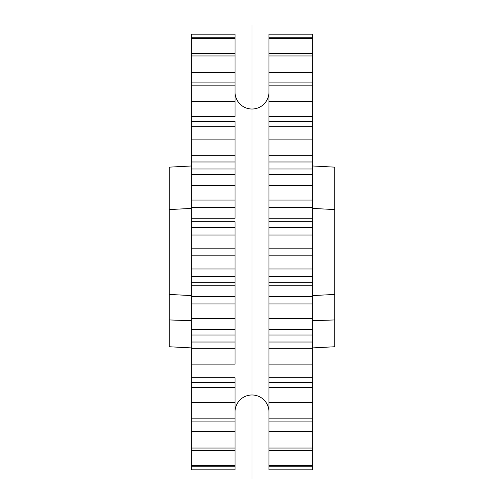 <?xml version="1.0" encoding="UTF-8"?>
<svg xmlns="http://www.w3.org/2000/svg" width="504" height="504" viewBox="0 0 504 504"><rect width="100%" height="100%" fill="white"/><g stroke="black" fill="none" stroke-linecap="round" stroke-linejoin="round"><path stroke-width="0.76" d="M191.331 318.641L191.331 469.81L235.028 469.81L191.331 469.81L191.331 465.646L235.028 465.646L235.028 469.81L235.028 466.748L191.331 466.748L235.028 466.748L235.028 465.646L191.331 465.646L191.331 448.05L235.028 448.05L235.028 465.646L235.028 450.557L191.331 450.557L235.028 450.557L235.028 448.05L191.331 448.05L191.331 431.493L235.028 431.493L235.028 448.05L235.028 421.892L235.028 431.493L191.331 431.493L191.331 418.144L235.028 418.144L235.028 421.892L191.331 421.892L235.028 421.892L235.028 418.144L191.331 418.144L191.331 402.532L235.028 402.532L235.028 418.144L235.028 387.507L235.028 402.532L191.331 402.532L191.331 377.792L235.028 377.792L235.028 387.507L191.331 387.507L235.028 387.507L235.028 382.549L191.331 382.549L235.028 382.549L235.028 377.792L191.331 377.792L191.331 364.109L235.028 364.109L235.028 348.755L235.028 364.109L191.331 364.109L191.331 342.021L235.028 342.021L235.028 348.755L191.331 348.755L235.028 348.755L235.028 335.002L235.028 342.021L191.331 342.021L191.331 318.641L235.028 318.641L235.028 329.54L191.331 329.54L235.028 329.54L235.028 335.002L191.331 335.002L235.028 335.002L235.028 303.931L235.028 318.641L191.331 318.641L191.331 296.491L191.331 318.641M191.331 34.19L191.331 296.491L235.028 296.491L235.028 303.931L191.331 303.931L235.028 303.931L235.028 285.737L235.028 296.491L191.331 296.491L191.331 276.413L235.028 276.413L235.028 285.737L191.331 285.737L235.028 285.737L235.028 282.246L191.331 282.246L235.028 282.246L235.028 276.413L191.331 276.413L191.331 268.985L235.028 268.985L235.028 276.413L235.028 255.843L235.028 268.985L191.331 268.985L191.331 248.157L235.028 248.157L235.028 255.843L191.331 255.843L235.028 255.843L235.028 235.015L235.028 248.157L191.331 248.157L191.331 221.754L235.028 221.754L235.028 235.015L191.331 235.015L235.028 235.015L235.028 227.588L191.331 227.588L235.028 227.588L235.028 221.754L191.331 221.754L191.331 218.263L235.028 218.263L235.028 207.509L235.028 218.263L191.331 218.263L191.331 200.069L235.028 200.069L235.028 207.509L191.331 207.509L235.028 207.509L235.028 185.359L235.028 200.069L191.331 200.069L191.331 168.998L235.028 168.998L235.028 185.359L191.331 185.359L235.028 185.359L235.028 174.46L191.331 174.46L235.028 174.46L235.028 161.979L235.028 168.998L191.331 168.998L191.331 155.245L235.028 155.245L235.028 161.979L191.331 161.979L235.028 161.979L235.028 139.892L235.028 155.245L191.331 155.245L191.331 121.451L235.028 121.451L235.028 139.892L191.331 139.892L235.028 139.892L235.028 126.208L191.331 126.208L235.028 126.208L235.028 121.451L191.331 121.451L191.331 116.493L235.028 116.493L235.028 101.468L235.028 116.493L191.331 116.493L191.331 82.108L235.028 82.108L235.028 101.468L191.331 101.468L235.028 101.468L235.028 85.856L191.331 85.856L235.028 85.856L235.028 72.507L235.028 82.108L191.331 82.108L191.331 53.443L235.028 53.443L235.028 72.507L191.331 72.507L235.028 72.507L235.028 55.95L191.331 55.95L235.028 55.95L235.028 53.443L191.331 53.443L191.331 37.252L235.028 37.252L235.028 53.443L235.028 38.354L191.331 38.354L235.028 38.354L235.028 37.252L191.331 37.252L191.331 34.19L235.028 34.19L235.028 37.252L235.028 34.19L191.331 34.19M169.268 195.432L169.268 346.752L191.331 347.911L169.268 346.752L169.268 294.43L191.331 295.583L169.268 294.43L169.268 167.145L191.331 165.986M169.268 209.569L191.331 208.417L169.268 209.569M191.331 320.72L169.268 319.939L191.331 320.72M334.732 195.432L334.732 346.752L334.732 319.939L312.669 320.72L334.732 319.939L334.732 209.569L312.669 208.417L334.732 209.569L334.732 167.145L312.669 165.986M312.669 318.641L312.669 469.81L268.972 469.81L312.669 469.81L312.669 466.748L268.972 466.748L268.972 469.81L268.972 465.646L268.972 466.748L312.669 466.748L312.669 465.646L268.972 465.646L312.669 465.646L312.669 450.557L268.972 450.557L268.972 465.646L268.972 448.05L268.972 450.557L312.669 450.557L312.669 448.05L268.972 448.05L312.669 448.05L312.669 421.892L268.972 421.892L268.972 448.05L268.972 431.493L312.669 431.493L268.972 431.493L268.972 418.144L268.972 421.892L312.669 421.892L312.669 418.144L268.972 418.144L312.669 418.144L312.669 387.507L268.972 387.507L268.972 418.144L268.972 402.532L312.669 402.532L268.972 402.532L268.972 382.549L268.972 387.507L312.669 387.507L312.669 382.549L268.972 382.549L268.972 377.792L268.972 382.549L312.669 382.549L312.669 377.792L268.972 377.792L312.669 377.792L312.669 348.755L268.972 348.755L268.972 377.792L268.972 364.109L312.669 364.109L268.972 364.109L268.972 342.021L268.972 348.755L312.669 348.755L312.669 335.002L268.972 335.002L268.972 342.021L312.669 342.021L268.972 342.021L268.972 318.641L312.669 318.641L312.669 329.54L268.972 329.54L268.972 335.002L312.669 335.002L312.669 329.54L268.972 329.54L268.972 318.641L312.669 318.641L312.669 303.931L312.669 318.641M312.669 34.19L312.669 303.931L268.972 303.931L268.972 318.641L268.972 296.491L268.972 303.931L312.669 303.931L312.669 285.737L268.972 285.737L268.972 296.491L312.669 296.491L268.972 296.491L268.972 282.246L268.972 285.737L312.669 285.737L312.669 282.246L268.972 282.246L268.972 276.413L268.972 282.246L312.669 282.246L312.669 276.413L268.972 276.413L312.669 276.413L312.669 255.843L268.972 255.843L268.972 276.413L268.972 268.985L312.669 268.985L268.972 268.985L268.972 248.157L268.972 255.843L312.669 255.843L312.669 235.015L268.972 235.015L268.972 248.157L312.669 248.157L268.972 248.157L268.972 227.588L268.972 235.015L312.669 235.015L312.669 227.588L268.972 227.588L268.972 221.754L268.972 227.588L312.669 227.588L312.669 221.754L268.972 221.754L312.669 221.754L312.669 207.509L268.972 207.509L268.972 221.754L268.972 218.263L312.669 218.263L268.972 218.263L268.972 200.069L268.972 207.509L312.669 207.509L312.669 185.359L268.972 185.359L268.972 200.069L312.669 200.069L268.972 200.069L268.972 174.46L268.972 185.359L312.669 185.359L312.669 174.46L268.972 174.46L268.972 168.998L268.972 174.46L312.669 174.46L312.669 161.979L268.972 161.979L268.972 168.998L312.669 168.998L268.972 168.998L268.972 155.245L268.972 161.979L312.669 161.979L312.669 139.892L268.972 139.892L268.972 155.245L312.669 155.245L268.972 155.245L268.972 126.208L268.972 139.892L312.669 139.892L312.669 126.208L268.972 126.208L268.972 121.451L268.972 126.208L312.669 126.208L312.669 121.451L268.972 121.451L312.669 121.451L312.669 101.468L268.972 101.468L268.972 121.451L268.972 116.493L312.669 116.493L268.972 116.493L268.972 85.856L268.972 101.468L312.669 101.468L312.669 85.856L268.972 85.856L268.972 82.108L268.972 85.856L312.669 85.856L312.669 72.507L268.972 72.507L268.972 82.108L312.669 82.108L268.972 82.108L268.972 55.95L268.972 72.507L312.669 72.507L312.669 55.95L268.972 55.95L268.972 53.443L268.972 55.95L312.669 55.95L312.669 53.443L268.972 53.443L312.669 53.443L312.669 38.354L268.972 38.354L268.972 53.443L268.972 37.252L268.972 38.354L312.669 38.354L312.669 37.252L268.972 37.252L312.669 37.252L312.669 34.19L268.972 34.19L268.972 37.252L268.972 34.19L312.669 34.19M312.669 295.583L334.732 294.43L312.669 295.583M312.669 347.911L334.732 346.752L312.669 347.911M235.028 411.951A16.972 16.972 0 0 1 252 394.979A16.972 16.972 0 0 1 268.972 411.951A16.972 16.972 0 0 0 252 394.979A16.972 16.972 0 0 0 235.028 411.951M268.972 92.049A16.972 16.972 0 0 1 252 109.022A16.972 16.972 0 0 1 235.028 92.049A16.972 16.972 0 0 0 252 109.022A16.972 16.972 0 0 0 268.972 92.049M252 25.2L252 478.8"/></g></svg>
